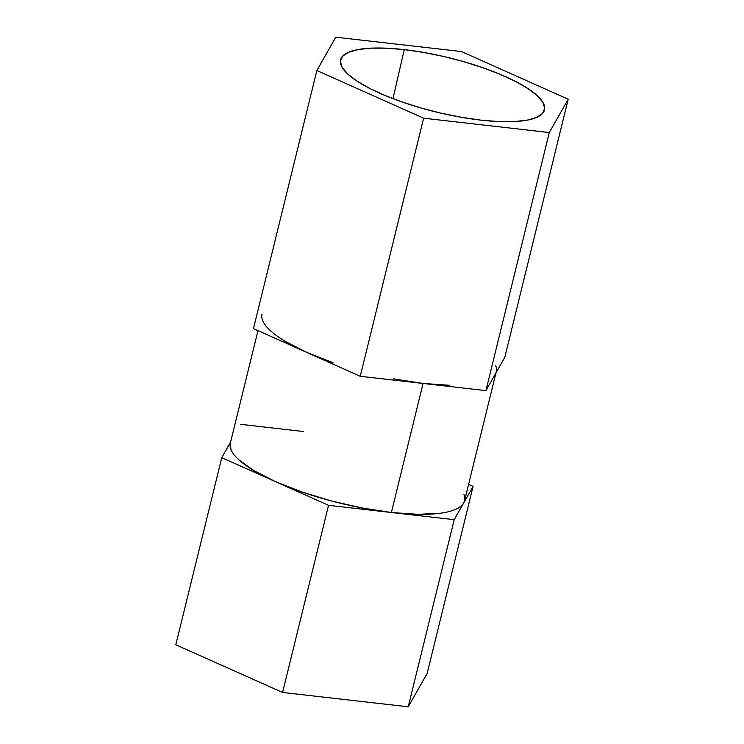 <?xml version="1.0" encoding="UTF-8"?>
<svg xmlns="http://www.w3.org/2000/svg" width="744" height="744" viewBox="0 0 744 744"><rect width="100%" height="100%" fill="white"/><g stroke="black" fill="none" stroke-linecap="round" stroke-linejoin="round"><path stroke-width="1.12" d="M404.271 49.616L392.953 98.645L404.271 49.616L386.527 48.183L370.931 48.155L358.078 49.55L348.48 52.294L342.491 56.284L340.352 61.38L342.138 67.379L347.774 74.056L357.064 81.133L369.629 88.369L384.992 95.465L402.578 102.151L421.69 108.168L441.611 113.302L461.559 117.338L480.773 120.128A104.997 27.872 -166.2 0 1 340.51 60.059A104.997 27.872 -166.2 0 1 404.271 49.616A104.997 27.872 -166.2 0 1 544.431 110.149A104.997 27.872 -166.2 0 1 480.773 120.128L498.526 121.56L514.123 121.579L526.966 120.193L536.573 117.45L542.562 113.451L544.701 108.354L542.915 102.356L537.28 95.688L527.989 88.601L515.425 81.375L500.052 74.279L482.475 67.592L463.363 61.566L443.443 56.442L423.494 52.406L404.271 49.616M496.248 371.73A120.602 32.02 -166.2 0 1 495.355 373.972L485.906 390.637L423.066 383.458L391.372 512.504A120.602 32.02 13.8 0 0 463.652 503.018A120.602 32.02 13.8 0 0 464.554 500.777L495.969 372.893M257.973 330.634L230.315 443.247A120.602 32.02 13.8 0 0 275.15 481.498L328.541 505.334L454.203 519.684L473.1 486.362L427.14 673.478L408.242 706.8L282.581 692.45L175.807 644.778L221.768 457.662L275.15 481.498A120.602 32.02 13.8 0 0 391.372 512.504L423.066 383.458L360.236 376.287L423.624 118.194L316.86 70.522L335.758 37.2L461.42 51.55L568.193 99.222L549.295 132.544L423.624 118.194L549.295 132.544L568.193 99.222L461.42 51.55L335.758 37.2L316.86 70.522L423.624 118.194L360.236 376.287L306.844 352.451L253.462 328.616L316.86 70.522L253.462 328.616L306.844 352.451L333.247 362.812M393.399 378.863L423.066 383.458L485.906 390.637L549.295 132.544L485.906 390.637L504.804 357.315L568.193 99.222L504.804 357.315L495.355 373.972C496.787 371.442 496.88 368.596 495.625 365.453M285.38 341.44L306.844 352.451L360.236 376.287L423.066 383.458L449.739 385.299M306.844 352.451A120.602 32.02 -166.2 0 1 262.009 314.201M463.931 494.5C465.186 497.643 465.093 500.489 463.652 503.018C462.219 505.557 459.485 507.687 455.458 509.435C451.431 511.175 446.242 512.458 439.899 513.295L418.044 514.346L391.372 512.504L361.705 507.91L331.071 500.87L301.543 491.858L275.15 481.498L253.685 470.487L238.601 459.587C234.741 456.035 232.193 452.678 230.938 449.525L230.37 443.043M473.1 486.362L468.59 484.344L473.1 486.362L454.203 519.684L408.242 706.8L282.581 692.45L175.807 644.778L221.768 457.662L328.541 505.334L282.581 692.45L328.541 505.334L454.203 519.684L408.242 706.8L427.14 673.478L473.1 486.362M230.603 442.085L221.768 457.662L230.603 442.085M303.496 431.52L240.665 424.34L303.496 431.52"/></g></svg>
